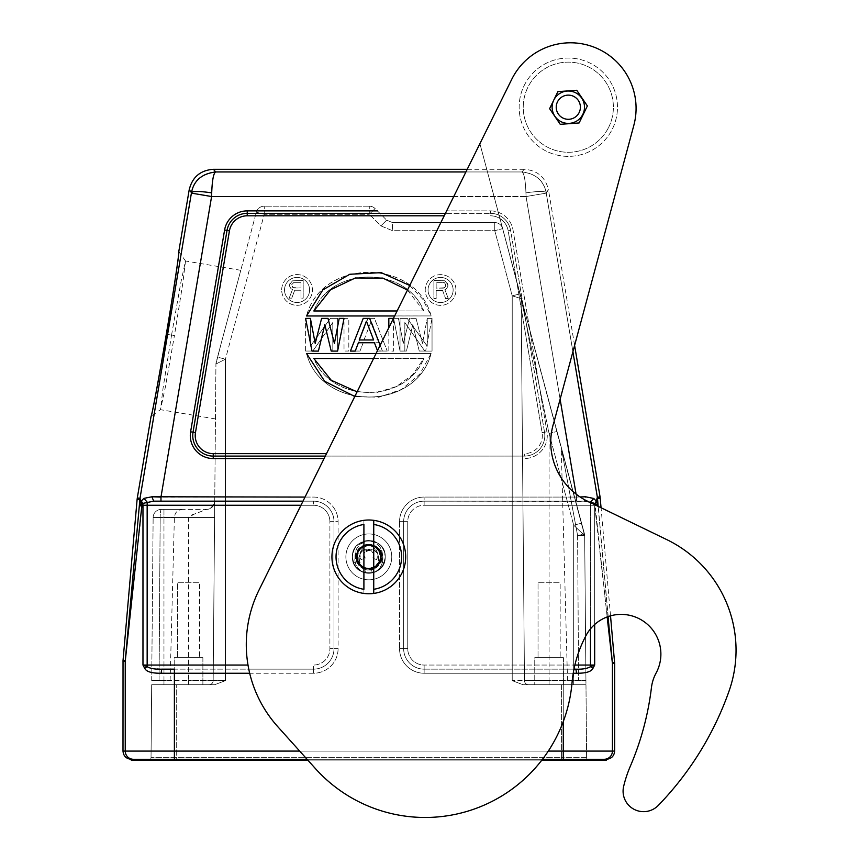 <?xml version="1.0" encoding="UTF-8"?>
<svg xmlns="http://www.w3.org/2000/svg" width="859" height="859" viewBox="0 0 859 859"><rect width="100%" height="100%" fill="white"/><g stroke="black" fill="none" stroke-linecap="round" stroke-linejoin="round"><path stroke-width="0.64" stroke-dasharray="4.29 3.22" d="M610.524 615.828L601.064 507.766L585.655 500.292A65.595 65.595 0 0 1 554.055 421.78A65.595 65.595 0 0 0 585.655 500.292L666.734 539.592A122.912 122.912 0 0 1 729.066 691.033A122.912 122.912 0 0 0 666.734 539.592A122.912 122.912 0 0 1 729.066 691.033A314.673 314.673 0 0 1 658.273 805.441A314.673 314.673 0 0 0 729.066 691.033A314.673 314.673 0 0 1 658.273 805.441A20.487 20.487 0 0 1 623.634 786.457A122.912 122.912 0 0 1 630.27 766.368A122.912 122.912 0 0 0 623.634 786.457A20.487 20.487 0 0 0 658.273 805.441M666.734 539.592L585.655 500.292A65.595 65.595 0 0 1 554.055 421.78L633.824 125.382A65.552 65.552 0 0 0 511.771 79.275L258.742 590.605A122.912 122.912 0 0 0 258.58 590.938A122.912 122.912 0 0 1 258.742 590.605L511.771 79.275A65.552 65.552 0 0 1 633.824 125.382A65.552 65.552 0 0 0 511.771 79.275L258.742 590.605A122.912 122.912 0 0 0 277.736 726.65L315.296 768.451A147.49 147.49 0 0 0 572.04 682.722A122.912 122.912 0 0 1 586.096 635.392A39.739 39.739 0 0 1 639.182 618.716A39.739 39.739 0 0 1 656.093 673.048A40.974 40.974 0 0 0 651.433 687.672A286.799 286.799 0 0 1 630.27 766.368A286.799 286.799 0 0 0 651.433 687.672A40.974 40.974 0 0 1 656.093 673.048A39.739 39.739 0 0 0 639.182 618.716A39.739 39.739 0 0 0 586.106 635.392A122.912 122.912 0 0 0 572.04 682.722A147.49 147.49 0 0 1 541.846 760.108L307.801 760.108L277.768 726.682A122.912 122.912 0 0 1 258.58 590.938A122.912 122.912 0 0 0 277.736 726.65L315.296 768.451A147.49 147.49 0 0 0 572.04 682.722A122.912 122.912 0 0 1 586.096 635.392L586.096 635.392A39.739 39.739 0 0 1 639.976 619.124A39.739 39.739 0 0 1 656.093 673.048A40.974 40.974 0 0 0 651.433 687.672A286.799 286.799 0 0 1 630.27 766.368A122.912 122.912 0 0 0 623.634 786.457M560.24 124.33L579.116 122.966L560.24 124.33L549.62 108.663L560.24 124.33L579.116 122.966L587.373 105.936L576.743 90.27L587.373 105.936L576.743 90.27L557.878 91.634L549.62 108.663L553.744 100.149A16.181 16.181 0 0 0 554.914 116.298A16.181 16.181 0 0 0 582.874 114.268A16.181 16.181 0 0 0 567.144 91.065A16.181 16.181 0 0 0 553.744 100.149A16.181 16.181 0 0 1 567.144 91.065A16.181 16.181 0 0 1 582.874 114.268A16.181 16.181 0 0 1 554.914 116.298A16.181 16.181 0 0 1 553.744 100.149L549.62 108.663M557.878 91.634L553.744 100.149L557.878 91.634L576.743 90.27M405.695 556.89A36.873 36.873 0 0 0 373.74 520.339A36.873 36.873 0 0 1 373.74 593.429L373.74 520.339A36.873 36.873 0 0 0 363.905 520.339L363.905 593.429A36.873 36.873 0 0 0 405.695 556.89A36.873 36.873 0 0 0 368.822 520.006A36.873 36.873 0 0 0 331.95 556.89A36.873 36.873 0 0 0 368.822 593.762A36.873 36.873 0 0 0 405.695 556.89A36.873 36.873 0 0 1 368.93 593.762A36.873 36.873 0 0 1 331.95 557.104M348.174 546.882A22.946 22.946 0 0 0 358.815 577.527A22.946 22.946 0 0 0 389.471 566.886A22.946 22.946 0 0 0 378.83 536.241A22.946 22.946 0 0 0 348.174 546.882A22.946 22.946 0 0 0 358.815 577.527A22.946 22.946 0 0 0 389.471 566.886A22.946 22.946 0 0 0 378.83 536.241A22.946 22.946 0 0 0 348.174 546.882A22.946 22.946 0 0 0 358.815 577.527A22.946 22.946 0 0 0 389.471 566.886A22.946 22.946 0 0 0 378.83 536.241A22.946 22.946 0 0 0 348.174 546.882A22.946 22.946 0 0 1 378.83 536.241A22.946 22.946 0 0 1 389.471 566.886A22.946 22.946 0 0 1 358.815 577.527A22.946 22.946 0 0 1 348.174 546.882M608.87 126.864A45.065 45.065 0 0 0 587.964 66.648A45.065 45.065 0 0 0 527.759 87.554A45.065 45.065 0 0 0 548.654 147.769A45.065 45.065 0 0 0 608.87 126.864A45.065 45.065 0 0 1 548.654 147.769A45.065 45.065 0 0 1 527.759 87.554A45.065 45.065 0 0 1 587.964 66.648A45.065 45.065 0 0 1 608.87 126.864M384.016 563.021L385.208 556.89A16.385 16.385 0 0 1 368.822 573.275A16.385 16.385 0 0 1 352.437 556.89A16.385 16.385 0 0 0 368.822 573.275A16.385 16.385 0 0 0 385.208 556.89A16.385 16.385 0 0 0 368.822 540.494A16.385 16.385 0 0 0 352.437 556.89C353.006 565.276 357.333 570.623 365.419 572.91C377.058 573.812 383.662 568.465 385.208 556.89C384.209 546.915 378.744 541.449 368.822 540.494C383.157 541.417 386.872 560.755 376.994 566.07A12.294 12.294 0 0 1 360.673 566.081L356.7 561.786C352.824 551.124 356.861 544.026 368.822 540.494C354.488 541.417 350.773 560.755 360.662 566.07A12.294 12.294 0 0 0 376.983 566.081L380.945 561.786C384.821 551.124 380.784 544.026 368.822 540.494C358.901 541.449 353.436 546.915 352.437 556.89C351.385 535.898 386.12 535.576 385.208 556.89C386.088 578.225 351.395 577.849 352.437 556.89C351.363 535.898 386.142 535.587 385.208 556.89C383.64 568.475 377.047 573.823 365.419 572.91L366.267 568.916C377.241 568.937 381.954 563.568 380.419 552.799C373.665 542.63 366.181 542.072 357.978 551.102C355.003 562.785 359.556 568.701 371.636 568.851C382.438 563.343 383.833 555.988 375.812 546.775C364.441 542.512 358.042 546.378 356.625 558.382C360.114 568.755 366.75 571.439 376.543 566.457C383.468 558.06 382.309 551.016 373.042 545.336C360.92 544.091 355.723 549.481 357.43 561.485C362.434 569.721 368.951 571.256 376.994 566.07C383.254 558.2 382.212 551.403 373.88 545.68C364.076 543.199 358.3 546.925 356.528 556.89C355.551 572.491 381.761 572.953 381.117 556.89C382.03 572.695 355.69 572.717 356.528 556.89C355.68 545.336 373.053 539.946 379.012 550.007L375.286 546.431C374.524 546.453 362.434 537.39 356.528 556.89C355.658 541.095 381.847 540.987 381.117 556.89C381.536 573.071 355.841 572.524 356.528 556.89C355.83 572.674 381.697 572.889 381.117 556.89C381.858 544.112 362.165 539.892 357.612 551.854C351.707 563.203 367.92 575.101 376.983 566.081L380.226 561.485C375.211 569.721 368.694 571.256 360.662 566.07C354.402 558.2 355.433 551.403 363.765 545.68C373.568 543.199 379.345 546.925 381.117 556.89C381.664 540.74 355.626 541.299 356.528 556.89C355.766 572.738 381.879 572.738 381.117 556.89C381.826 569.109 363.389 573.876 358.074 562.849C350.354 550.555 369.799 537.38 378.347 549.116C373.805 544.284 368.522 543.36 362.519 546.335C355.132 552.52 354.67 559.22 361.102 566.446C371.732 571.536 378.4 568.347 381.117 556.89C381.879 572.738 355.766 572.738 356.528 556.89C355.776 541.03 381.879 541.03 381.117 556.89L379.012 550.007L381.117 556.89C381.879 541.03 355.776 541.03 356.528 556.89C355.819 569.098 374.256 573.876 379.571 562.849C387.291 550.555 367.856 537.38 359.298 549.116C363.851 544.284 369.123 543.36 375.136 546.335C382.513 552.52 382.985 559.22 376.543 566.446C365.913 571.536 359.245 568.347 356.528 556.89C355.766 572.738 381.879 572.738 381.117 556.89C381.879 541.03 355.776 541.03 356.528 556.89L358.632 550.007L356.528 556.89C355.776 541.03 381.879 541.03 381.117 556.89C381.879 572.738 355.766 572.738 356.528 556.89C355.605 572.695 381.965 572.717 381.117 556.89C382.094 572.491 355.894 572.964 356.528 556.89C355.669 572.588 381.74 572.899 381.117 556.89C381.804 572.695 355.937 572.867 356.528 556.89C355.98 540.74 382.04 541.31 381.117 556.89C381.987 545.347 364.592 539.946 358.632 550.007L362.369 546.421C363.099 546.464 375.211 537.369 381.117 556.89C381.987 541.084 355.787 540.998 356.528 556.89C355.787 544.112 375.48 539.892 380.043 551.854C385.938 563.203 369.724 575.101 360.673 566.081L357.43 561.485L353.629 563.021C359.255 579.514 386.206 574.263 385.208 556.89C386.228 535.737 351.395 535.758 352.437 556.89C351.556 578.225 386.26 577.849 385.208 556.89C386.26 535.898 351.524 535.576 352.437 556.89C354.005 568.475 360.608 573.823 372.226 572.91L371.378 568.916C360.404 568.937 355.69 563.568 357.226 552.799C363.98 542.63 371.464 542.072 379.678 551.102C382.642 562.785 378.089 568.701 366.009 568.851C355.207 563.343 353.822 555.988 361.832 546.775C373.203 542.512 379.603 546.378 381.031 558.382C377.531 568.755 370.895 571.439 361.102 566.457C354.176 558.06 355.347 551.016 364.613 545.336C376.725 544.091 381.933 549.481 380.226 561.485L384.016 563.021C378.4 579.514 351.438 574.263 352.437 556.89C351.417 535.737 386.249 535.758 385.208 556.89C386.282 535.898 351.503 535.587 352.437 556.89A16.385 16.385 0 0 1 368.822 540.494A16.385 16.385 0 0 1 385.208 556.89C384.649 565.276 380.322 570.623 372.226 572.91C360.587 573.812 353.994 568.465 352.437 556.89L353.629 563.021M365.419 572.91L366.267 568.916C355.894 565.48 357.172 551.113 365.15 549.631C372.591 550.061 375.104 552.917 372.699 558.232L376.564 559.574C381.6 552.938 371.485 541.149 361.789 546.625C351.428 551.059 352.491 569.249 365.419 572.91C346.284 567.037 356.421 539.506 371.12 546.056C377.144 549.051 378.959 553.561 376.564 559.574L372.699 558.232C374.599 554.968 373.794 552.24 370.272 550.061C361.274 544.649 351.889 563.923 366.267 568.916C377.241 568.948 381.954 563.568 380.419 552.777C373.654 542.63 366.181 542.072 357.978 551.091C354.992 562.785 359.556 568.701 371.646 568.851C382.459 563.311 383.844 555.945 375.802 546.754C364.409 542.523 358.02 546.41 356.625 558.425C360.146 568.765 366.793 571.45 376.564 566.446C383.479 558.06 382.309 551.027 373.042 545.336C360.92 544.091 355.723 549.47 357.43 561.485L356.7 561.786M563.268 721.592L563.268 673.241L424.131 673.241A24.578 24.578 0 0 1 399.553 648.663A24.578 24.578 0 0 0 424.131 673.241L563.268 673.241L563.268 751.088L174.388 751.088L174.388 673.241L161.245 673.241A4.102 1.095 90 0 1 162.34 669.15L313.514 669.15A20.487 20.487 0 0 0 334.001 648.663A20.487 20.487 0 0 1 313.514 669.15L248.766 669.15L313.514 669.15L313.514 673.241L249.679 673.241M149.885 668.044L162.34 669.15L313.514 669.15A20.487 20.487 0 0 0 334.001 648.663A20.487 20.487 0 0 1 313.514 669.15L313.514 665.049A16.385 16.385 0 0 0 329.899 648.663L334.001 648.663L334.001 521.649A20.487 20.487 0 0 0 313.514 501.162L303.002 501.162L313.514 501.162A20.487 20.487 0 0 1 334.001 521.649A20.487 20.487 0 0 0 313.514 501.162A20.487 20.487 0 0 1 334.001 521.649L334.001 648.663A20.487 20.487 0 0 1 313.514 669.15L313.514 673.241A24.578 24.578 0 0 0 338.092 648.663L338.092 521.649L334.001 521.649L334.001 648.663L329.899 648.663A16.385 16.385 0 0 1 313.514 665.049L313.514 669.15M161.245 673.241C151.828 673.359 146.309 671.717 144.688 668.313L147.157 666.681L147.157 665.049L248.004 665.049M149.724 668.001L142.97 665.049L144.688 668.313M122.998 751.088L125.231 751.088L125.231 661.29L142.25 505.264L142.97 505.264A4.102 2.62 -90 0 0 142.691 503.428L153.74 501.162L151.968 497.05M154.266 501.162L313.514 501.162L313.514 505.264L300.972 505.264M600.065 496.867L597.359 497.211L595.04 503.567L583.809 501.162L585.054 499.97L583.809 501.162L424.131 501.162L576.561 501.162L576.561 497.071L580.04 496.953L576.561 497.071L526.052 196.528L211.593 196.528L160.977 497.071L160.977 501.162L313.514 501.162A20.487 20.487 0 0 1 334.001 521.649L329.899 521.649A16.385 16.385 0 0 0 313.514 505.264L142.97 505.264L142.97 665.049L147.157 665.049L147.157 502.096L143.872 498.37L151.979 496.781M160.977 501.162L153.868 501.162M143.872 498.37L140.833 501.613L140.006 498.284L191.396 193.125L211.593 196.528L211.701 192.867C199.868 191.127 193.135 191.02 191.503 192.513C194.671 179.681 202.735 172.82 215.673 171.95C213.537 173.131 212.205 180.1 211.701 192.867M453.745 196.528L526.052 196.528L525.944 192.867C525.429 180.1 524.108 173.131 521.961 171.95C535.404 173.443 543.457 180.304 546.141 192.523C543.822 180.551 535.758 173.69 521.961 171.95C524.108 173.131 525.429 180.1 525.944 192.867C537.734 191.138 544.466 191.031 546.141 192.523L572.91 351.739M608.043 616.612L598.1 505.618L594.675 505.264A4.102 2.62 -90 0 1 594.933 503.503L596.264 501.13L593.794 498.478L585.57 496.77A4.102 1.761 90 0 1 585.57 497.071M596.264 501.13L598.1 505.618L595.04 503.567M595.18 504.909A4.102 2.663 -90 0 0 595.169 505.264A4.102 2.663 -90 0 1 595.351 503.761L596.661 501.667M590.487 628.842L590.487 505.264L424.131 505.264L590.487 505.264L590.487 502.15L593.794 498.478M576.067 494.086L576.561 497.071L424.131 497.071A24.578 24.578 0 0 0 399.553 521.649L399.553 648.663L399.553 521.649L407.746 521.649A16.385 16.385 0 0 1 424.131 505.264L424.131 501.162A20.487 20.487 0 0 0 403.655 521.649A20.487 20.487 0 0 1 424.131 501.162A20.487 20.487 0 0 0 403.655 521.649L403.655 648.663L403.655 521.649A20.487 20.487 0 0 1 424.131 501.162A20.487 20.487 0 0 0 403.655 521.649L399.553 521.649A24.578 24.578 0 0 1 424.131 497.071L576.561 497.071L576.561 501.162L424.131 501.162L587.943 501.398M576.4 673.241L563.268 673.241L563.268 669.15L424.131 669.15L573.984 669.15L424.131 669.15A20.487 20.487 0 0 1 403.655 648.663L403.655 521.649L403.655 648.663A20.487 20.487 0 0 0 424.131 669.15L575.305 669.15A4.102 1.095 -90 0 1 576.4 673.241C585.784 673.37 591.303 671.727 592.968 668.313L594.675 665.049L594.675 505.264L612.424 663.524A8.193 8.193 87.5 0 0 612.392 662.815L614.625 662.708M573.232 673.241L563.268 673.241L563.268 669.15L575.305 669.15C582.241 669.429 587.309 668.613 590.487 666.681L592.968 668.313M606.454 759.281L563.268 759.281L563.268 751.088L612.424 751.088L612.424 663.524L614.657 663.427M606.454 760.108L131.191 760.108M174.388 760.108L174.388 759.281L604.231 759.281A8.193 8.193 -90 0 0 612.424 751.088L614.657 751.088M174.388 759.281L133.424 759.281L174.388 759.281L174.388 751.088L125.231 751.088M123.03 660.485L125.264 660.582L139.351 505.607L140.833 501.613L142.068 503.793L139.351 505.607L142.25 505.264A4.102 2.674 -90 0 0 142.068 503.793L142.691 503.428L141.338 500.969M139.298 506.112L139.834 499.584A16.385 16.385 97.3 0 1 140.006 498.284L137.3 497.941M215.448 418.934L160.472 409.679L163.113 387.774L171.553 335.096L166.356 334.215L174.431 335.579L165.261 387.538L160.504 409.668L151.066 416.39M467.221 169.298L524.205 169.298L521.961 171.95L215.673 171.95L213.429 169.298M612.392 662.815L597.52 498.499A16.385 16.385 82.7 0 0 597.359 497.211L546.249 193.135L526.052 196.528L525.944 192.867C537.766 191.138 544.499 191.02 546.141 192.523L548.45 189.796C545.347 177.083 537.262 170.243 524.205 169.298L521.961 171.95L465.911 171.95M560.122 399.242L526.052 196.528L546.249 193.135L548.45 189.796L574.607 345.425M607.152 616.934L595.169 505.264L596.049 505.328M148.586 760.108L561.389 760.108L148.586 760.108A2.459 2.459 0 0 0 151.034 757.67A2.459 2.459 0 0 1 148.586 760.108A2.459 2.459 0 0 0 151.034 757.67L561.389 757.67L561.389 684.72L585.978 684.72L573.683 684.72L585.978 684.72L586.611 757.67L585.978 684.72L523.013 684.72L561.389 684.72L561.389 757.67L151.034 757.67L151.678 684.72L176.256 684.72L151.678 684.72L163.962 684.72L151.678 684.72L151.034 757.67M561.389 760.108L589.07 760.108L561.389 760.108L561.389 757.67L561.389 760.108M542.469 759.281L307.06 759.281M131.191 759.281L133.424 759.281L133.424 760.108M403.655 648.663L399.553 648.663L403.655 648.663A20.487 20.487 0 0 0 424.131 669.15L424.131 673.241L424.131 669.15A20.487 20.487 0 0 1 403.655 648.663A20.487 20.487 0 0 0 424.131 669.15L424.131 665.049A16.385 16.385 0 0 1 407.746 648.663L403.655 648.663L407.746 648.663L407.746 521.649L407.746 648.663A16.385 16.385 0 0 0 424.131 665.049L424.131 669.15M305.031 497.071L313.514 497.071A24.578 24.578 0 0 1 338.092 521.649L329.899 521.649L329.899 648.663L329.899 521.649A16.385 16.385 0 0 0 313.514 505.264L313.514 501.162A20.487 20.487 0 0 1 334.001 521.649L334.001 648.663L338.092 648.663A24.578 24.578 0 0 1 313.514 673.241L174.388 673.241L174.388 669.15M445.424 213.343L247.22 213.343L490.414 213.343L247.22 213.343L247.22 210.885L377.391 210.885M455.957 289.998A15.365 15.365 0 0 0 440.592 274.633A15.365 15.365 0 0 0 425.226 289.998A15.365 15.365 0 0 0 440.592 305.364A15.365 15.365 0 0 0 455.957 289.998A15.365 15.365 0 0 1 440.592 305.364A15.365 15.365 0 0 1 425.226 289.998A15.365 15.365 0 0 1 440.592 274.633A15.365 15.365 0 0 1 455.957 289.998M409.732 285.467L422.735 299.19L431.111 315.972C416.143 257.883 321.502 257.883 306.534 315.972C321.502 257.85 416.143 257.85 431.111 315.929L394.646 315.972M376.07 353.5L431.111 353.5C416.143 411.547 321.502 411.547 306.534 353.468C321.502 411.59 416.143 411.59 431.111 353.5L419.804 374.148L401.593 389.417L378.862 397.223L354.799 396.493M318.41 351.084L324.809 324.648L331.209 351.084L337.608 351.084L344.019 318.388L344.019 351.041L348.818 351.041L348.818 318.356L344.019 318.356L344.019 351.041L348.818 351.041L348.818 318.356L339.208 318.388L334.409 343.428L328.009 318.388L321.61 318.388L315.21 343.428L310.4 318.388L305.6 318.356L310.4 318.388L305.6 318.356L312 351.084L318.41 351.084M380.15 345.264L382.427 351.084L377.627 351.084L374.427 342.741L358.418 342.741L355.218 351.084L368.028 318.356L374.427 318.356L387.226 351.041L374.427 318.356L368.028 318.356L355.218 351.041L350.418 351.084L363.217 318.388L369.628 318.388L382.427 351.084L377.466 350.676M393.443 318.388L393.637 351.084L388.826 351.084L388.826 318.388L393.637 318.388L393.637 351.084L388.826 351.084L388.826 327.719M404.836 322.565L404.836 351.084L400.036 351.084L400.036 318.388L407.241 318.388L427.245 346.22L427.245 318.388L432.045 318.388L432.045 351.084L424.84 351.084L404.836 322.565L424.84 351.084L432.045 351.084L432.045 318.388L427.245 318.356L432.045 318.388L425.645 351.041L432.045 318.356L427.245 318.356L422.445 343.396L427.245 318.356L427.245 346.22L407.241 318.388L400.036 318.388L400.036 351.084L406.436 351.041L412.835 324.616L406.436 351.041L400.036 351.041L393.637 318.356L400.036 351.041L404.836 351.084L404.836 322.565M444.21 215.802L247.22 215.802A18.028 18.028 0 0 0 229.439 230.835L227.023 230.427L193.039 432.206A20.487 20.487 0 0 0 213.236 456.097L524.323 456.097A20.487 20.487 0 0 0 544.531 432.217L510.611 230.427A20.487 20.487 0 0 0 490.414 213.343A20.487 20.487 0 0 1 510.611 230.427A20.487 20.487 0 0 0 490.414 213.343A20.487 20.487 0 0 1 510.611 230.427L544.531 432.217A20.487 20.487 0 0 1 524.323 456.097A20.487 20.487 0 0 0 544.531 432.217A20.487 20.487 0 0 1 524.323 456.097L325.303 456.097M428.05 289.998A12.541 12.541 0 0 0 440.592 302.529A12.541 12.541 0 0 0 453.133 289.998A12.541 12.541 0 0 0 440.592 277.457A12.541 12.541 0 0 0 428.05 289.998A12.541 12.541 0 0 1 440.592 277.457A12.541 12.541 0 0 1 453.133 289.998A12.541 12.541 0 0 1 440.592 302.529A12.541 12.541 0 0 1 428.05 289.998M442.6 290.471L436.157 290.471L436.157 298.599L433.892 298.599L433.892 280.41L444.876 280.796L433.892 280.41L433.892 298.599L436.157 298.599L436.157 290.471L442.6 290.471L445.638 298.599L442.6 290.471M448.291 298.599L445.638 298.599L448.291 298.599L444.876 289.698L446.39 288.925L447.904 286.219L446.39 288.925L444.876 289.698L448.291 298.599M447.904 284.662L447.904 286.219L447.528 283.502L444.876 280.796L447.904 284.662M443.362 288.152L436.157 288.152L436.157 282.343L443.362 282.343L436.157 282.343L436.157 288.152L444.5 287.765L445.638 284.662L445.252 286.992L443.362 288.152M445.638 284.662L444.5 282.729L443.362 282.343L444.5 282.729L445.638 284.662M407.467 290.052L423.809 310.969L313.836 310.937C331.875 265.721 405.781 265.721 423.809 310.937C405.781 265.721 331.875 265.721 313.836 310.937L423.809 310.937L313.836 310.969C331.875 265.753 405.781 265.753 423.809 310.969L397.116 310.969M373.601 358.504L423.809 358.504C405.781 403.719 331.875 403.719 313.836 358.504L423.809 358.504L412.588 374.739L396.482 386.475L377.251 392.413L357.086 391.865M366.428 321.169L373.622 339.949L359.223 339.949L366.428 321.169M380.537 550.866C383.662 560.562 380.376 566.972 370.669 570.097C360.49 569.785 355.551 564.535 355.862 554.345L356.775 559.327C356.378 552.809 359.116 548.106 364.978 545.207C371.389 543.221 376.586 545.111 380.537 550.866L375.136 546.335L364.978 545.207A12.294 12.294 0 0 1 372.677 545.207L362.519 546.335L357.108 550.866C353.983 560.562 357.269 566.972 366.976 570.097C377.165 569.785 382.094 564.535 381.783 554.345L380.87 559.327C381.267 552.809 378.54 548.106 372.677 545.207C366.256 543.221 361.07 545.111 357.108 550.866M381.783 554.345L378.347 549.116L380.87 559.327A12.294 12.294 0 0 1 356.775 559.327L359.298 549.116L355.862 554.345M520.135 293.81L512.222 295.861L520.135 293.81L502.676 228.634L494.763 230.684L392.466 230.684L380.87 225.885L369.284 214.288L380.87 225.885L392.466 230.684L494.763 230.684L512.222 295.861L494.763 230.684L502.676 228.634L521.145 298.578L524.484 680.65A4.102 4.102 0 0 0 528.575 684.72A4.102 4.102 0 0 1 524.484 680.65L573.683 680.65L549.094 680.65L549.094 433.484L557.019 431.433L549.094 433.484L573.683 525.225L549.094 433.484L549.094 680.65L512.222 680.65L512.222 295.861L512.222 680.65L523.013 684.72L528.575 684.72L523.013 684.72L512.222 680.65L524.484 680.65A4.102 4.102 0 0 0 528.575 684.72L573.683 684.72L528.575 684.72A4.102 4.102 0 0 1 524.484 680.65L521.145 298.578L524.484 680.65A4.102 4.102 0 0 0 528.575 684.72A4.102 4.102 0 0 1 524.484 680.65L521.145 298.578L549.094 433.484L521.145 298.578L512.222 295.861L521.145 298.578A8.193 8.193 0 0 0 520.865 296.527L584.388 533.611L520.865 296.527A8.193 8.193 0 0 1 521.145 298.578A8.193 8.193 0 0 0 520.865 296.527A8.193 8.193 0 0 1 521.145 298.578A8.193 8.193 0 0 0 520.865 296.527M214.643 684.72L225.423 680.65L214.643 684.72L176.256 684.72L176.256 760.108L176.256 684.72L214.643 684.72L163.962 684.72L214.643 684.72M534.76 684.72L563.44 684.72L534.76 684.72L563.44 684.72L534.76 684.72L534.76 657.672L563.44 657.672L534.76 657.672L534.76 684.72M584.668 535.662L585.978 684.72L585.935 680.65L573.683 680.65L573.683 684.72L573.683 525.225L584.668 535.662L585.935 680.65L573.683 680.65L573.683 525.225L584.668 535.662L585.935 680.618L584.668 535.662L561.195 447.056L584.388 533.611L577.613 535.522L584.668 535.662A8.193 8.193 0 0 0 584.388 533.611L584.388 533.611A8.193 8.193 0 0 1 584.668 535.662L584.668 535.662A8.193 8.193 0 0 0 584.388 533.611A8.193 8.193 0 0 1 584.668 535.662A8.193 8.193 0 0 0 584.388 533.611L584.388 533.611A8.193 8.193 0 0 1 584.668 535.662L479.902 143.668L584.388 533.589L577.602 535.522L561.475 448.967L577.602 535.522L561.475 448.967L577.602 535.522L578.579 680.618L585.935 680.618L567.531 680.618L578.579 680.618L577.613 535.522L584.668 535.662M586.611 757.67A2.459 2.459 0 0 0 589.07 760.108A2.459 2.459 0 0 1 586.611 757.67L561.389 757.67L586.611 757.67M174.205 684.72L202.885 684.72L174.205 684.72L202.885 684.72L174.205 684.72L174.205 657.672L202.885 657.672L174.205 657.672L174.205 684.72M151.71 680.65L153.138 517.515L151.71 680.65L163.962 680.65L151.71 680.65M214.589 517.515L188.55 517.515C189.388 515.98 191.664 514.724 195.38 513.746L206.536 509.398L161.331 509.398L182.58 509.398L161.331 509.398L163.962 509.398L163.962 517.515L188.55 517.515L163.962 517.515L163.962 684.72L163.962 680.65L188.55 680.65L188.55 517.515L193.973 514.251L206.536 509.398L163.962 509.398L163.962 517.515L153.138 517.515A8.193 8.193 0 0 1 161.331 509.398A8.193 1.16 -90 0 0 160.171 517.376L160.171 517.376A8.193 1.16 -90 0 1 161.331 509.398A8.193 8.193 0 0 0 153.138 517.515A8.193 8.193 176.1 0 1 161.331 509.398A8.193 8.193 42.5 0 0 153.138 517.515L174.388 517.376L153.138 517.515A8.193 8.193 176.1 0 1 161.331 509.398A8.193 8.193 42.5 0 0 153.138 517.515L163.962 517.515L163.962 680.65L188.55 680.65L188.55 517.515L214.589 517.515L213.172 680.65L214.6 517.107M213.172 680.65L225.423 680.65L213.172 680.65L215.931 364.033A8.193 8.193 0 0 1 216.21 361.983L217.51 357.14L216.21 361.983A8.193 8.193 0 0 0 215.931 364.033L225.423 359.18L217.51 357.14L256.336 212.237L217.51 357.14L225.423 359.18L225.423 680.65L225.423 359.18L264.25 214.288L225.423 359.18L215.931 364.033L221.171 343.45L215.931 364.033L213.172 680.65A4.102 4.102 0 0 1 209.07 684.72A4.102 4.102 0 0 0 213.172 680.65A4.102 4.102 0 0 1 209.07 684.72A4.102 4.102 0 0 0 213.172 680.65L188.55 680.65L188.55 684.72L188.55 680.65L213.172 680.65A4.102 4.102 0 0 1 209.07 684.72M171.553 335.096L180.809 282.686L185.512 260.996L182.806 283.298L174.431 335.579M221.171 343.45L240.778 270.306L221.171 343.45M264.25 214.288L256.336 212.237L264.25 214.288L369.284 214.288L369.284 206.171L369.284 214.288L264.25 214.288L264.25 206.171L264.25 214.288M369.284 206.171L264.25 206.171A8.193 8.193 0 0 0 256.336 212.237A8.193 8.193 0 0 1 264.25 206.171L369.284 206.171A8.193 8.193 -65.5 0 1 375.082 208.565A8.193 8.193 0 0 0 369.284 206.171A8.193 8.193 0 0 1 375.082 208.565L369.284 214.288L375.082 208.565L386.668 220.162L375.082 208.565M386.668 220.162L380.87 225.885L386.668 220.162L392.466 222.556L494.763 222.556A8.193 8.193 0 0 1 502.676 228.634A8.193 8.193 0 0 0 494.763 222.556L392.466 222.556L386.668 220.162L392.466 222.556L392.466 230.684L392.466 222.556M494.763 230.684L494.763 222.556L494.763 230.684M151.71 680.618L170.114 680.618L159.076 680.618L160.171 517.376L159.076 680.618L151.71 680.618M214.074 504.426L214.729 501.259A8.193 8.193 0 0 1 206.536 509.398A8.193 8.193 0 0 0 214.095 504.373L214.729 501.248M214.729 501.269A8.193 8.193 0 0 1 214.095 504.373M202.885 684.72L202.885 657.672L174.205 657.672L202.885 657.672L202.885 684.72M177.491 657.672L199.61 657.672L177.491 657.672L199.61 657.672L199.61 582.284L177.491 582.284L177.491 657.672L199.61 657.672L199.61 582.284L177.491 582.284L199.61 582.284L177.491 582.284L177.491 657.672M368.812 569.173A12.294 12.294 0 0 0 381.117 556.879A12.294 12.294 0 0 0 368.812 544.595A12.294 12.294 0 0 0 356.528 556.879A12.294 12.294 0 0 0 368.833 569.173M563.44 684.72L563.44 657.672L534.76 657.672L563.44 657.672L563.44 684.72M538.035 657.672L560.165 657.672L538.035 657.672L560.165 657.672L560.165 582.284L538.035 582.284L538.035 657.672L560.165 657.672L560.165 582.284L538.035 582.284L560.165 582.284L538.035 582.284L538.035 657.672M372.226 572.91C391.36 567.037 381.224 539.506 366.525 546.056C360.501 549.051 358.686 553.561 361.081 559.574C356.045 552.938 366.159 541.149 375.866 546.625C386.217 551.059 385.154 569.249 372.226 572.91L371.378 568.916C381.75 565.48 380.473 551.113 372.495 549.631C365.054 550.061 362.541 552.917 364.946 558.232L361.081 559.574L364.946 558.232C363.046 554.968 363.862 552.24 367.373 550.061C376.371 544.649 385.755 563.923 371.378 568.916L371.378 568.916C360.404 568.948 355.69 563.568 357.237 552.777C363.991 542.63 371.475 542.072 379.667 551.091C382.652 562.785 378.1 568.701 366.009 568.851C355.197 563.311 353.811 555.945 361.854 546.754C373.246 542.523 379.635 546.41 381.02 558.425C377.498 568.765 370.863 571.45 361.091 566.446C354.176 558.06 355.347 551.027 364.603 545.336C376.725 544.091 381.933 549.47 380.226 561.485L380.945 561.786M363.905 520.339A36.873 36.873 0 0 0 331.95 556.664A36.873 36.873 0 0 1 363.905 520.339L363.905 524.473A32.782 32.782 0 0 0 363.905 589.295L363.905 593.429A36.873 36.873 0 0 1 331.95 556.89A36.873 36.873 0 0 1 368.715 520.006A36.873 36.873 0 0 1 405.695 556.664M579.116 122.966L587.373 105.936L579.116 122.966M524.065 85.771A49.167 49.167 0 0 1 589.757 62.965A49.167 49.167 0 0 1 612.553 128.657A49.167 49.167 0 0 1 546.872 151.452A49.167 49.167 0 0 1 524.065 85.771A49.167 49.167 0 0 1 589.757 62.965A49.167 49.167 0 0 1 612.553 128.657A49.167 49.167 0 0 1 546.872 151.452A49.167 49.167 0 0 1 524.065 85.771M590.487 502.633L590.487 505.264L594.675 505.264L590.487 505.264L590.487 666.681L594.675 665.049L424.131 665.049L574.875 665.049M247.22 210.885A22.946 22.946 0 0 0 224.596 230.019L227.023 230.427A20.487 20.487 0 0 1 247.22 213.343A20.487 20.487 0 0 0 227.023 230.427A20.487 20.487 0 0 1 247.22 213.343L247.22 215.802M229.439 230.835L195.465 432.614A18.028 18.028 0 0 0 213.236 453.638L213.236 456.097A20.487 20.487 0 0 1 193.039 432.206L190.612 431.798A22.946 22.946 0 0 0 213.236 458.556L324.09 458.556M193.039 432.206A20.487 20.487 0 0 0 213.236 456.097A20.487 20.487 0 0 1 193.039 432.206L195.465 432.614M544.531 432.217L510.611 230.427L508.184 230.835L542.104 432.625A18.028 18.028 0 0 1 524.323 453.638L524.323 456.097A20.487 20.487 0 0 0 544.531 432.217L510.611 230.427A20.487 20.487 0 0 0 490.414 213.343L490.414 210.885L446.648 210.885L490.414 210.885A22.946 22.946 0 0 1 513.038 230.019L546.958 431.809A22.946 22.946 0 0 1 524.323 458.556A22.946 22.946 0 0 0 546.958 431.809L513.038 230.019A22.946 22.946 0 0 0 490.414 210.885L490.414 213.343A20.487 20.487 0 0 1 510.611 230.427L508.184 230.835A18.028 18.028 0 0 0 490.414 215.802A18.028 18.028 0 0 1 508.184 230.835L542.104 432.625L544.531 432.217L542.104 432.625A18.028 18.028 0 0 1 524.323 453.638L524.323 456.097A20.487 20.487 0 0 0 544.531 432.217L546.958 431.809L544.531 432.217M281.688 289.955A15.365 15.365 0 0 1 297.053 274.59A15.365 15.365 0 0 1 312.418 289.955A15.365 15.365 0 0 1 297.053 305.321A15.365 15.365 0 0 1 281.688 289.955A15.365 15.365 0 0 0 297.053 305.321A15.365 15.365 0 0 0 312.418 289.955A15.365 15.365 0 0 0 297.053 274.59A15.365 15.365 0 0 0 281.688 289.955M419.246 351.041L412.835 324.616L419.246 351.041L425.645 351.041L419.246 351.041M398.436 318.356L393.637 318.356L398.436 318.356L403.236 343.396L409.636 318.356L403.236 343.396L398.436 318.356M416.046 318.356L409.636 318.356L416.046 318.356L422.445 343.396L416.046 318.356M382.427 351.041L387.226 351.041L382.427 351.041L379.227 342.698L382.427 351.041M363.217 342.698L379.227 342.698L363.217 342.698L360.018 351.041L363.217 342.698M355.218 351.041L360.018 351.041L355.218 351.041M332.809 322.522L332.809 351.041L337.608 351.041L337.608 318.356L330.414 318.356L310.4 346.177L310.4 318.356L310.4 346.177L330.414 318.356L337.608 318.356L337.608 351.041L332.809 351.041L332.809 322.522L312.805 351.041L332.809 322.522M305.6 351.041L312.805 351.041L305.6 351.041L305.6 318.356L305.6 351.041M309.594 289.955A12.541 12.541 0 0 1 297.053 302.497A12.541 12.541 0 0 1 284.522 289.955A12.541 12.541 0 0 1 297.053 277.425A12.541 12.541 0 0 1 309.594 289.955A12.541 12.541 0 0 0 297.053 277.425A12.541 12.541 0 0 0 284.522 289.955A12.541 12.541 0 0 0 297.053 302.497A12.541 12.541 0 0 0 309.594 289.955M294.701 290.245L300.972 290.245L300.972 298.148L303.184 298.148L303.184 280.453L292.489 280.829L303.184 280.453L303.184 298.148L300.972 298.148L300.972 290.245L294.701 290.245L291.759 298.148L294.701 290.245M289.172 298.148L291.759 298.148L289.172 298.148L292.489 289.494L291.018 288.742L289.547 286.101L291.018 288.742L292.489 289.494L289.172 298.148M289.547 284.597L289.547 286.101L289.913 283.47L292.489 280.829L289.547 284.597M293.971 287.98L300.972 287.98L300.972 282.332L293.971 282.332L300.972 282.332L300.972 287.98L292.865 287.604L291.759 284.597L292.124 286.852L293.971 287.98M291.759 284.597L293.971 282.332L291.759 284.597M431.111 315.929C416.143 257.85 321.502 257.85 306.534 315.929L431.111 315.929M306.534 353.468C321.502 411.547 416.143 411.547 431.111 353.468L306.534 353.468M423.809 358.461L313.836 358.461C331.875 403.676 405.781 403.676 423.809 358.461C405.781 403.676 331.875 403.676 313.836 358.461L423.809 358.461M364.023 339.917L371.228 321.137L378.432 339.917L364.023 339.917L378.432 339.917L371.228 321.137L364.023 339.917M582.874 114.268A16.181 16.181 0 0 1 561.249 121.774A16.181 16.181 0 0 1 553.744 100.149A16.181 16.181 0 0 1 575.369 92.643A16.181 16.181 0 0 1 582.874 114.268M579.191 112.475A12.09 12.09 0 0 0 573.587 96.337A12.09 12.09 0 0 0 557.437 101.942A12.09 12.09 0 0 0 563.042 118.091A12.09 12.09 0 0 0 579.191 112.475M334.001 648.663L338.092 648.663L338.092 521.649A24.578 24.578 0 0 0 313.514 497.071L160.977 497.071M193.404 415.219L218.444 266.537M191.396 193.125L189.195 189.796M424.131 501.162L424.131 505.264A16.385 16.385 0 0 0 407.746 521.649L403.655 521.649A20.487 20.487 0 0 1 424.131 501.162L424.131 497.071L424.131 501.162L583.809 501.162M604.231 760.108L604.231 759.281M563.268 760.108L563.268 759.281M139.834 499.584L137.129 499.24M600.226 498.156L597.52 498.499M299.694 751.088L548.278 751.088M122.998 661.194L125.231 661.29A8.193 8.193 -87.5 0 1 125.264 660.582M594.707 504.684A4.102 2.62 -90 0 0 594.675 505.264L594.675 624.482M326.517 453.638L213.236 453.638M549.094 680.65L549.094 684.72L549.094 680.65M573.683 525.225L581.597 523.174L573.683 525.225M213.236 456.097L213.236 458.556M363.905 593.429A36.873 36.873 0 0 1 331.95 556.89M373.74 589.295A32.782 32.782 0 0 0 373.74 524.473M365.333 558.092C362.498 553.411 364.871 550.726 372.462 550.05C380.301 551.21 380.687 565.909 371.292 568.508C365.891 569.367 361.671 567.52 358.622 562.978C352.083 552.67 365.161 540.44 374.331 546.356C385.304 551.725 380.548 568.991 369.628 568.744C357.473 569.893 352.501 552.691 361.94 547.194C371.99 540.086 384.252 551.736 380.129 560.551C373.794 570.58 366.557 571.278 358.428 562.634C352.448 555.086 362.756 540.236 374.685 546.549C380.086 550.189 381.804 555.118 379.839 561.335C377.531 566.296 373.644 568.765 368.167 568.755C355.959 568.411 353.135 550.726 363.174 546.431C373.762 540.343 385.412 553.937 379.098 562.849C373.268 573.576 356.227 568.067 356.947 557.18C356.668 544.864 373.193 541.213 378.185 549.567C382.953 560.422 379.485 566.811 367.77 568.722C358.171 569.463 351.632 552.605 363.529 546.238C369.574 543.801 374.621 545.132 378.679 550.243C390.534 568.261 354.617 576.894 357.043 555.344C360.2 533.858 392.821 551.521 376.553 565.909C363.164 578.01 347.498 552.015 364.463 545.83C375.039 544.037 380.376 548.514 380.473 559.241M240.778 270.306L185.512 260.996M178.822 251.569L185.544 261.018M567.531 680.618L561.195 447.056M564.116 457.922L563.418 455.356M562.559 452.124L561.958 449.869M561.432 447.915L561.217 447.109M561.228 447.163L561.421 447.883M561.807 449.332L562.291 451.125M562.946 453.573L562.377 451.447M563.719 456.451L564.342 458.792M170.114 680.618L174.388 517.376L175.15 514.133C175.236 514.251 175.719 510.525 182.58 509.398M214.643 512.028L214.739 501.119C217.08 501.549 207.567 511.739 209.048 509L208.254 509.215M214.632 512.351L214.739 501.119C215.684 500.614 214.718 502.633 211.819 507.154L208.146 509.237M212.237 507.089L213.837 504.931M357.172 559.241C353.876 539.291 386.41 542.781 380.269 560.111C375.823 577.602 348.378 564.653 359.062 550.104C368.951 535.017 390.684 556.202 375.845 566.478C368.661 570.462 362.788 569.045 358.203 562.226C356.302 558.092 356.56 554.098 358.976 550.243C363.454 541.471 380.258 544.144 380.698 556.449C378.185 568.046 371.636 571.181 361.027 565.856C354.273 556.095 356.474 549.159 367.609 545.057C379.345 546.807 382.899 553.142 378.282 564.073C367.673 578.794 346.886 556.439 362.337 546.925C373.579 543.113 379.635 547.129 380.526 558.962C380.387 568.594 363.142 573.597 357.806 561.335C353.038 552.713 364.656 540.29 375.104 546.796C383.307 555.354 382.244 562.548 371.904 568.368C360.039 568.497 355.519 562.806 358.343 551.285C366.353 542.523 373.601 543.124 380.075 553.067C386.346 570.086 356.195 574.821 356.936 556.696C360.061 545.24 366.782 542.458 377.09 548.343C384.993 553.84 379.506 570.945 366.353 568.508C356.968 565.909 357.344 551.21 365.182 550.05C372.774 550.726 375.147 553.411 372.312 558.092"/><path stroke-width="1.29" d="M574.607 345.425L600.065 496.867L601.064 507.766L666.734 539.592A122.912 122.912 0 0 1 729.066 691.033A314.673 314.673 0 0 1 658.273 805.441A20.487 20.487 0 0 1 623.634 786.457A122.912 122.912 0 0 1 630.27 766.368A286.799 286.799 0 0 0 651.433 687.672A40.974 40.974 0 0 1 656.093 673.048A39.739 39.739 0 0 0 639.976 619.135A39.739 39.739 0 0 0 586.106 635.392A122.912 122.912 0 0 0 572.04 682.722A147.49 147.49 0 0 1 315.296 768.451L307.801 760.108L174.388 760.108L174.388 751.088L299.694 751.088M548.278 751.088L563.268 751.088L563.257 760.108L541.846 760.108A147.49 147.49 0 0 1 315.296 768.451L277.768 726.682A122.912 122.912 0 0 1 258.742 590.605L511.771 79.275A65.552 65.552 0 0 1 633.824 125.382L554.055 421.78A65.595 65.595 0 0 0 585.655 500.292L666.734 539.592M307.06 759.281L133.424 759.281A8.193 8.193 90 0 1 125.231 751.088A8.193 8.193 90 0 0 133.424 759.281L131.191 759.281C126.209 758.798 123.481 756.07 122.998 751.088L123.03 660.485L137.129 499.24L137.3 497.941L140.006 498.284A16.385 16.385 97.3 0 0 139.834 499.584L139.298 506.112L142.97 505.264A4.102 2.62 90 0 0 142.691 503.428L141.338 500.969L143.872 498.37L151.979 496.77A4.102 1.761 -90 0 0 151.968 497.05M140.79 501.688L139.351 505.629L142.691 503.428L153.74 501.162L151.968 497.071A4.102 1.761 -90 0 1 151.979 496.77L160.977 497.071L211.593 196.528L191.396 193.125L140.006 498.284L142.068 503.782L140.79 501.688L141.338 500.969M593.794 498.478L596.264 501.13L594.933 503.503L590.487 502.15L593.794 498.478L585.57 496.781L580.04 496.953L585.57 496.781A4.102 1.761 90 0 1 585.57 497.05L585.57 497.071M614.657 751.088C614.164 756.07 611.436 758.798 606.454 759.281L606.454 760.108L604.231 760.108L604.231 759.281A8.193 8.193 -90 0 0 612.424 751.088L614.657 751.088L614.657 663.427L610.524 615.828M139.298 506.112L125.264 660.582L123.03 660.485M122.998 751.088L125.231 751.088L125.231 661.29L142.068 503.782M151.979 496.77L305.031 497.071M137.3 497.941L151.066 416.39M166.356 334.215L166.302 334.205C159.076 377.219 151.882 415.949 151.034 416.39C151.581 417.839 159.044 377.788 166.356 334.215C173.69 290.825 179.799 250.334 178.79 251.558L189.195 189.796C192.298 177.083 200.383 170.243 213.429 169.298L467.221 169.298M166.302 334.205C173.561 291.201 179.445 252.256 178.79 251.558M596.264 501.13L597.359 497.211A16.385 16.385 82.7 0 1 597.52 498.499L598.165 506.262L596.661 501.667L595.351 503.761L598.089 505.607L595.169 505.264M607.152 616.934L612.424 663.524A8.193 8.193 -92.5 0 0 612.392 662.815L608.043 616.612M594.707 504.684A4.102 2.62 -90 0 1 594.933 503.503L596.661 501.667M595.04 503.567L595.351 503.761A4.102 2.663 -90 0 0 595.18 504.909M606.454 759.281L542.469 759.281M563.257 760.108L604.231 760.108M131.191 759.281L131.191 760.108L174.388 760.108M249.679 673.241L174.388 673.241L174.388 669.15L162.34 669.15A4.102 1.095 90 0 0 161.245 673.241C151.871 673.37 146.341 671.727 144.688 668.313L142.97 665.049L142.97 505.264L147.157 505.264L147.157 665.049L248.004 665.049M174.388 669.15L162.34 669.15C155.404 669.429 150.346 668.613 147.157 666.681L144.688 668.313M147.157 666.681L142.97 665.049L147.157 665.049L147.157 666.681M300.972 505.264L147.157 505.264L147.157 502.096L143.872 498.37M160.977 501.162L303.002 501.162L153.74 501.162L160.977 501.162L160.977 497.071M573.232 673.241L576.4 673.241A4.102 1.095 -90 0 0 575.305 669.15L573.984 669.15L575.305 669.15C582.219 669.44 587.288 668.613 590.487 666.681L590.487 665.049L574.875 665.049M576.4 673.241C585.817 673.359 591.336 671.717 592.968 668.313L590.487 666.681L594.675 665.049L592.968 668.313M590.487 502.633L587.943 501.398M189.195 189.796L191.503 192.513C193.135 191.009 199.868 191.127 211.701 192.867C212.205 180.1 213.537 173.131 215.673 171.95L465.911 171.95M211.701 192.867L211.593 196.528L453.745 196.528M191.396 193.125L191.503 192.513C193.812 180.551 201.876 173.701 215.673 171.95L213.429 169.298M377.391 210.885L247.22 210.885L247.22 213.343L445.424 213.343M325.303 456.097L213.236 456.097L213.236 458.556A22.946 22.946 0 0 1 190.612 431.798L193.404 415.219M213.236 453.638A18.028 18.028 0 0 1 195.465 432.614L193.039 432.206A20.487 20.487 0 0 0 213.236 456.097L213.236 453.638L326.517 453.638M193.039 432.206L227.023 230.427L224.596 230.019L190.612 431.798L193.039 432.206A20.487 20.487 0 0 0 213.236 456.097M195.465 432.614L229.439 230.835L227.023 230.427A20.487 20.487 0 0 1 247.22 213.343A20.487 20.487 0 0 0 227.023 230.427A20.487 20.487 0 0 1 247.22 213.343L247.22 215.802L444.21 215.802M394.646 315.972L306.534 315.972L322.844 289.891L349.817 274.257L381.203 272.647L409.732 285.467M397.116 310.969L313.836 310.969L330.543 289.762L355.282 277.983L382.835 278.091L407.467 290.052M354.799 396.493L324.691 381.31L306.534 353.5L376.07 353.5M357.086 391.865L331.263 380.279L313.836 358.504L373.601 358.504M324.809 324.648L318.41 351.084L312 351.084L305.6 318.388L310.4 318.388L315.21 343.428L321.61 318.388L328.009 318.388L334.409 343.428L339.208 318.388L344.019 318.388L337.608 351.084L331.209 351.084L324.809 324.648M377.466 350.676L374.427 342.741L358.418 342.741L355.218 351.084L350.418 351.084L363.217 318.388L369.628 318.388L380.15 345.264M373.622 339.949L366.428 321.169L359.223 339.949L373.622 339.949M388.826 327.719L388.826 318.388L393.443 318.388M658.273 805.441A20.487 20.487 0 0 1 623.634 786.457M549.62 108.663L560.24 124.33L579.116 122.966L587.373 105.936L576.743 90.27L557.878 91.634L549.62 108.663L560.24 124.33M405.695 556.664A36.873 36.873 0 0 1 363.905 593.429A36.873 36.873 0 0 1 363.905 520.339A36.873 36.873 0 0 1 405.695 556.89A36.873 36.873 0 0 0 373.74 520.339L373.74 524.473A32.782 32.782 0 0 1 373.74 589.295L373.74 524.473M576.743 90.27L557.878 91.634M582.874 114.268A16.181 16.181 0 0 1 561.249 121.774A16.181 16.181 0 0 1 553.744 100.149A16.181 16.181 0 0 1 575.369 92.643A16.181 16.181 0 0 1 582.874 114.268M557.437 101.942A12.09 12.09 0 0 1 573.587 96.337A12.09 12.09 0 0 1 579.191 112.475A12.09 12.09 0 0 1 563.042 118.091A12.09 12.09 0 0 1 557.437 101.942M363.905 524.473L363.905 589.295A32.782 32.782 0 0 1 363.905 524.473M363.905 593.429A36.873 36.873 0 0 1 363.905 520.339M405.695 556.89A36.873 36.873 0 0 1 373.74 593.429L373.74 589.295M218.444 266.537L224.596 230.019A22.946 22.946 0 0 1 247.22 210.885M139.834 499.584L137.129 499.24M597.52 498.499L600.226 498.156M612.392 662.815L614.625 662.708M563.268 721.592L563.268 751.088L612.424 751.088L612.424 663.524L614.657 663.427M133.424 759.281L133.424 760.108M125.231 751.088L174.388 751.088L174.388 673.241L161.245 673.241M125.264 660.582A8.193 8.193 -87.5 0 0 125.231 661.29L122.998 661.194M560.122 399.242L576.067 494.086M324.09 458.556L213.236 458.556M594.675 624.482L594.675 665.049L590.487 665.049L590.487 628.842M572.91 351.739L597.359 497.211L600.065 496.867M229.439 230.835A18.028 18.028 0 0 1 247.22 215.802"/></g></svg>
